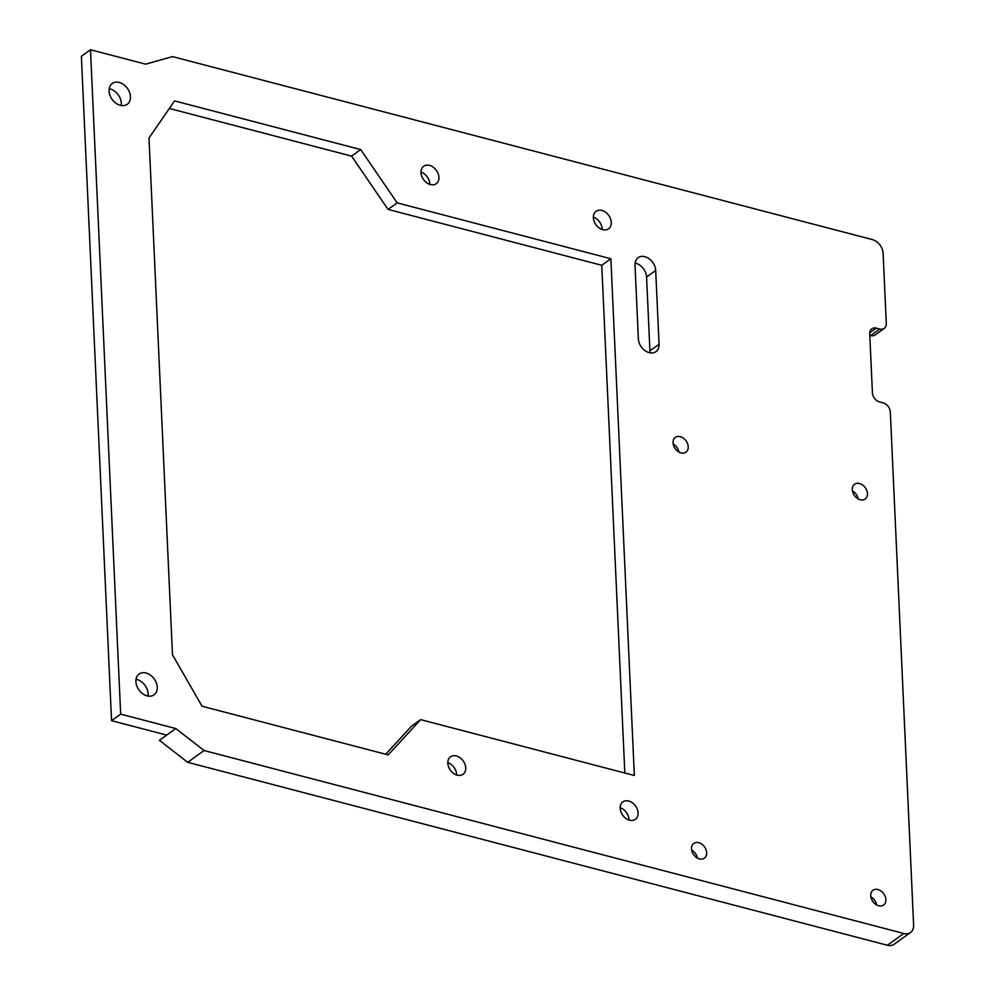 <?xml version="1.0" encoding="UTF-8"?>
<svg xmlns="http://www.w3.org/2000/svg" width="995" height="995" viewBox="0 0 995 995"><rect width="100%" height="100%" fill="white"/><g stroke="black" fill="none" stroke-linecap="round" stroke-linejoin="round"><path stroke-width="1.49" d="M883.112 253.339L886.296 323.474A8.271 6.082 -125.6 0 1 884.219 328.4A8.271 6.082 -125.6 0 1 879.742 329.059L876.296 328.151A8.271 6.082 54.4 0 0 871.807 328.81A8.271 6.082 54.4 0 0 869.729 333.735L872.416 392.789A8.271 6.082 54.4 0 0 879.642 401.968L883.087 402.875A8.271 6.082 -125.6 0 1 890.326 412.054L913.621 925.114A12.413 9.117 -125.6 0 1 910.512 932.502A12.413 9.117 -125.6 0 1 903.783 933.484L887.366 945.25L187.657 762.294L159.411 740.33L166.7 735.094L111.552 720.678L81.379 56.292L90.495 49.75L145.656 64.165L172.558 56.615L872.267 239.571A12.413 9.117 -125.6 0 1 883.112 253.339M90.495 49.75L120.669 714.136L175.816 728.564L204.062 750.529L903.783 933.484M420.649 719.634L634.35 775.503L610.88 258.762L397.179 202.88L360.7 149.573L174.56 100.905L149.001 137.994L172.471 654.735L202.06 706.239L388.187 754.906L420.649 719.634L411.52 726.163L385.687 754.247M635.009 265.068A12.413 9.117 -125.6 0 1 638.118 257.68A12.413 9.117 -125.6 0 1 649.138 258.787A12.413 9.117 -125.6 0 1 655.693 270.478L659.051 344.295A12.413 9.117 -125.6 0 1 655.929 351.67A12.413 9.117 -125.6 0 1 644.922 350.576A12.413 9.117 -125.6 0 1 638.367 338.885L635.009 265.068M120.271 105.308A12.823 9.428 -125.6 0 1 109.948 95.309A12.823 9.428 -125.6 0 1 112.286 83.456A12.823 9.428 -125.6 0 1 127.41 88.381A12.823 9.428 -125.6 0 1 127.223 104.288A12.823 9.428 -125.6 0 1 120.271 105.308M147.086 695.878A12.823 9.428 -125.6 0 1 136.763 685.878A12.823 9.428 -125.6 0 1 139.101 674.013A12.823 9.428 -125.6 0 1 154.225 678.951A12.823 9.428 -125.6 0 1 154.038 694.858A12.823 9.428 -125.6 0 1 147.086 695.878M602.746 229.646A10.758 7.898 -125.6 0 1 594.09 221.251A10.758 7.898 -125.6 0 1 596.055 211.301A10.758 7.898 -125.6 0 1 608.741 215.442A10.758 7.898 -125.6 0 1 608.579 228.788A10.758 7.898 -125.6 0 1 602.746 229.646M629.561 820.203A10.758 7.898 -125.6 0 1 620.905 811.82A10.758 7.898 -125.6 0 1 622.87 801.87A10.758 7.898 -125.6 0 1 635.556 806.012A10.758 7.898 -125.6 0 1 635.395 819.358A10.758 7.898 -125.6 0 1 629.561 820.203M430.4 184.572A10.758 7.898 -125.6 0 1 421.743 176.19A10.758 7.898 -125.6 0 1 423.708 166.24A10.758 7.898 -125.6 0 1 436.395 170.381A10.758 7.898 -125.6 0 1 436.233 183.727A10.758 7.898 -125.6 0 1 430.4 184.572M457.227 775.142A10.758 7.898 -125.6 0 1 448.558 766.759A10.758 7.898 -125.6 0 1 450.524 756.809A10.758 7.898 -125.6 0 1 463.21 760.951A10.758 7.898 -125.6 0 1 463.048 774.297A10.758 7.898 -125.6 0 1 457.227 775.142M878.684 905.773A9.104 6.691 -125.6 0 1 871.346 898.672A9.104 6.691 -125.6 0 1 873.013 890.251A9.104 6.691 -125.6 0 1 883.747 893.746A9.104 6.691 -125.6 0 1 883.61 905.04A9.104 6.691 -125.6 0 1 878.684 905.773M699.448 858.909A9.104 6.691 -125.6 0 1 692.11 851.807A9.104 6.691 -125.6 0 1 693.776 843.387A9.104 6.691 -125.6 0 1 704.51 846.882A9.104 6.691 -125.6 0 1 704.373 858.175A9.104 6.691 -125.6 0 1 699.448 858.909M860.24 499.751A9.104 6.691 -125.6 0 1 852.914 492.649A9.104 6.691 -125.6 0 1 854.581 484.242A9.104 6.691 -125.6 0 1 865.314 487.737A9.104 6.691 -125.6 0 1 865.177 499.03A9.104 6.691 -125.6 0 1 860.24 499.751M681.003 452.887A9.104 6.691 -125.6 0 1 673.677 445.785A9.104 6.691 -125.6 0 1 675.331 437.377A9.104 6.691 -125.6 0 1 686.077 440.872A9.104 6.691 -125.6 0 1 685.941 452.165A9.104 6.691 -125.6 0 1 681.003 452.887M884.219 328.4L875.102 334.929A8.271 6.082 -125.6 0 1 870.625 335.589L869.804 335.377M120.669 714.136L111.552 720.678M175.816 728.564L166.7 735.094M204.062 750.529L187.657 762.294M169.349 108.467L351.583 156.115L388.062 209.41L601.764 265.292L624.823 773.015M360.7 149.573L351.583 156.115M397.179 202.88L388.062 209.41M610.88 258.762L601.764 265.292M635.096 263.09A12.413 9.117 -125.6 0 1 646.576 277.008L649.922 350.825A12.413 9.117 -125.6 0 1 649.847 352.815M109.189 88.766A12.823 9.428 -125.6 0 1 121.191 105.507M136.004 679.336A12.823 9.428 -125.6 0 1 148.006 696.077M593.343 217.159A10.758 7.898 -125.6 0 1 602.162 229.472M620.159 807.729A10.758 7.898 -125.6 0 1 628.989 820.042M420.997 172.098A10.758 7.898 -125.6 0 1 429.828 184.411M447.812 762.668A10.758 7.898 -125.6 0 1 456.643 774.981M870.874 896.893A9.104 6.691 -125.6 0 1 876.632 904.94M691.625 850.029A9.104 6.691 -125.6 0 1 697.395 858.076M852.429 490.871A9.104 6.691 -125.6 0 1 858.2 498.93M673.192 444.006A9.104 6.691 -125.6 0 1 678.963 452.066M910.512 932.502L894.095 944.267A12.413 9.117 -125.6 0 1 887.366 945.25M879.742 329.059L870.625 335.589M876.296 328.151L869.742 332.84M655.693 270.478L646.576 277.008M659.051 344.295L649.922 350.825"/></g></svg>

